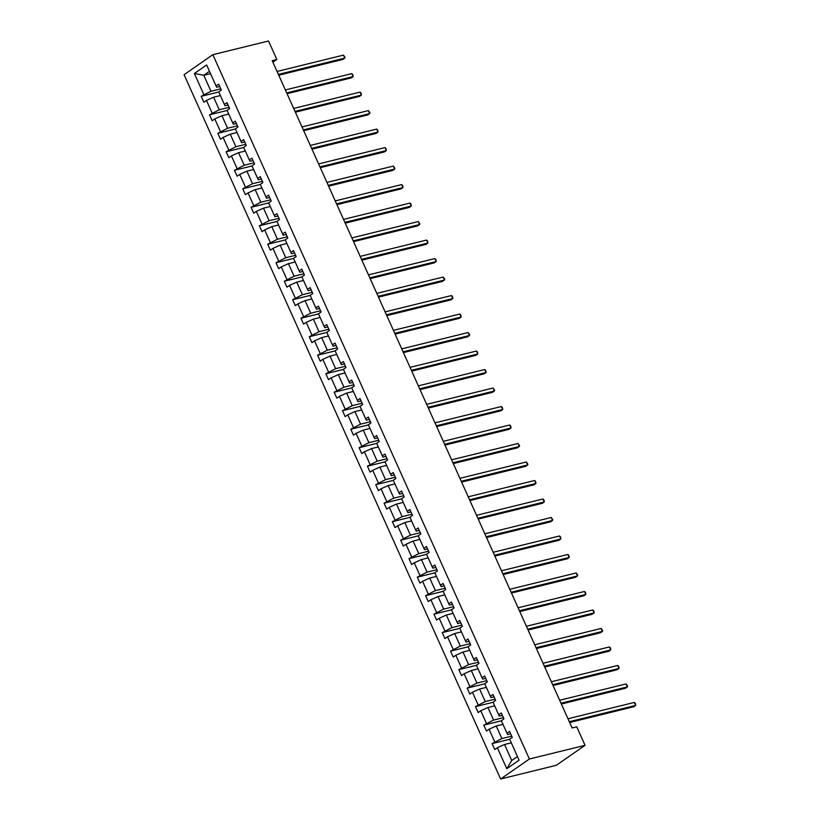 <?xml version="1.0" encoding="UTF-8"?>
<svg xmlns="http://www.w3.org/2000/svg" width="820" height="820" viewBox="0 0 820 820"><rect width="100%" height="100%" fill="white"/><g stroke="black" fill="none" stroke-linecap="round" stroke-linejoin="round"><path stroke-width="1.23" d="M529.382 759.012L585.06 745.318L556.298 765.316L500.62 779L184.08 74.681L212.841 54.684L529.382 759.012L500.62 779M511.29 742.838L504.536 744.498L511.731 760.499L506.801 768.709L497.371 747.727L494.767 749.531L492.102 743.607L509.702 739.281M504.536 744.498L497.371 747.727M502.988 724.347L496.223 726.007L501.871 738.574L492.102 743.607M494.706 741.803L489.058 729.226L486.455 731.04L483.8 725.116L501.389 720.79M494.675 705.846L487.91 707.506L493.558 720.073L483.8 725.116M486.403 723.301L480.756 710.735L478.152 712.549L475.487 706.614L493.076 702.299M486.362 687.355L479.597 689.015L485.245 701.582L475.487 706.614M478.091 704.81L472.443 692.244L469.839 694.048L467.174 688.123L484.763 683.798M478.05 668.864L471.295 670.524L476.943 683.091L467.174 688.123M469.778 686.319L464.13 673.753L461.527 675.557L458.862 669.632L476.451 665.307M469.737 650.362L462.982 652.023L468.63 664.589L458.862 669.632M461.465 667.818L455.817 655.252L453.214 657.066L450.549 651.131L468.138 646.816M461.424 631.871L454.669 633.532L460.317 646.098L450.549 651.131M453.152 649.327L447.505 636.761L444.901 638.565L442.236 632.64L459.825 628.315M453.111 613.38L446.357 615.041L452.005 627.607L442.236 632.64M444.84 630.836L439.192 618.27L436.588 620.074L433.923 614.149L451.512 609.824M444.799 594.879L438.044 596.54L443.692 609.106L433.923 614.149M436.527 612.335L430.879 599.768L428.276 601.583L425.611 595.658L443.21 591.333M436.486 576.388L429.731 578.049L435.379 590.615L425.611 595.658M428.214 593.844L422.566 581.277L419.963 583.092L417.298 577.157L434.897 572.832M428.183 557.897L421.418 559.558L427.066 572.124L417.298 577.157M419.901 575.353L414.254 562.786L411.65 564.591L408.985 558.666L426.584 554.341M419.871 539.396L413.106 541.056L418.753 553.623L408.985 558.666M411.599 556.852L405.951 544.285L403.337 546.099L400.683 540.175L418.272 535.849M411.558 520.905L404.793 522.565L410.441 535.132L400.683 540.175M403.286 538.361L397.638 525.794L395.035 527.608L392.37 521.674L409.959 517.348M403.245 502.414L396.49 504.074L402.138 516.641L392.37 521.674M394.973 519.87L389.326 507.303L386.722 509.107L384.057 503.183L401.646 498.857M394.933 483.913L388.178 485.583L393.825 498.15L384.057 503.183M386.661 501.368L381.013 488.802L378.409 490.616L375.744 484.692L393.333 480.366M386.62 465.422L379.865 467.082L385.513 479.649L375.744 484.692M378.348 482.877L372.7 470.311L370.097 472.125L367.432 466.19L385.021 461.865M378.307 446.931L371.552 448.591L377.2 461.158L367.432 466.19M370.035 464.386L364.387 451.82L361.784 453.624L359.119 447.699L376.708 443.374M369.994 428.429L363.239 430.1L368.887 442.667L359.119 447.699M361.722 445.885L356.075 433.319L353.471 435.133L350.806 429.208L368.395 424.883M361.681 409.938L354.927 411.599L360.574 424.165L350.806 429.208M353.41 427.394L347.762 414.828L345.159 416.642L342.493 410.707L360.093 406.382M353.369 391.447L346.614 393.108L352.262 405.674L342.493 410.707M345.097 408.903L339.449 396.337L336.846 398.141L334.181 392.216L351.78 387.891M345.066 372.957L338.301 374.617L343.949 387.183L334.181 392.216M336.784 390.402L331.136 377.835L328.533 379.65L325.878 373.725L343.467 369.4M336.753 354.455L329.988 356.116L335.636 368.682L325.878 373.725M328.482 371.911L322.834 359.344L320.231 361.159L317.565 355.224L335.154 350.898M328.441 335.964L321.676 337.625L327.323 350.191L317.565 355.224M320.169 353.42L314.521 340.853L311.918 342.657L309.253 336.733L326.842 332.407M320.128 317.473L313.373 319.134L319.021 331.7L309.253 336.733M311.856 334.919L306.208 322.352L303.605 324.166L300.94 318.242L318.529 313.916M311.815 298.972L305.06 300.632L310.708 313.199L300.94 318.242M303.543 316.428L297.896 303.861L295.292 305.675L292.627 299.741L310.216 295.425M303.502 280.481L296.748 282.141L302.395 294.708L292.627 299.741M295.231 297.937L289.583 285.37L286.979 287.174L284.314 281.25L301.904 276.924M295.19 261.99L288.435 263.651L294.083 276.217L284.314 281.25M286.918 279.446L281.27 266.879L278.667 268.683L276.002 262.759L293.591 258.433M286.877 243.489L280.122 245.149L285.77 257.716L276.002 262.759M278.605 260.945L272.957 248.378L270.354 250.192L267.689 244.257L285.288 239.942M278.564 224.998L271.809 226.658L277.457 239.225L267.689 244.257M270.292 242.453L264.645 229.887L262.041 231.691L259.376 225.766L276.976 221.441M270.262 206.507L263.497 208.167L269.144 220.734L259.376 225.766M261.98 223.962L256.332 211.396L253.728 213.2L251.074 207.275L268.663 202.95M261.949 188.005L255.184 189.666L260.832 202.232L251.074 207.275M253.677 205.461L248.029 192.895L245.426 194.709L242.761 188.774L260.35 184.459M253.636 169.514L246.871 171.175L252.519 183.741L242.761 188.774M245.364 186.97L239.717 174.404L237.113 176.208L234.448 170.283L252.037 165.958M245.323 151.023L238.569 152.684L244.216 165.25L234.448 170.283M237.052 168.479L231.404 155.913L228.8 157.717L226.135 151.792L243.724 147.467M237.011 132.522L230.256 134.183L235.904 146.749L226.135 151.792M228.739 149.978L223.091 137.411L220.488 139.226L217.823 133.301L235.412 128.976M228.698 114.031L221.943 115.692L227.591 128.258L217.823 133.301M220.426 131.487L214.778 118.92L212.175 120.735L209.51 114.8L227.099 110.474M220.385 95.54L213.63 97.201L219.278 109.767L209.51 114.8M212.113 112.996L206.466 100.429L203.862 102.233L201.197 96.309L218.786 91.983M210.535 73.605L203.77 75.266L210.965 91.266L201.197 96.309M203.801 94.495L194.371 73.513L206.65 64.975L216.08 85.967L218.684 84.152L221.349 90.077L218.745 91.891L224.393 104.458L226.996 102.643L229.661 108.578L227.058 110.382L232.706 122.949L235.309 121.145L237.974 127.069L235.371 128.883L241.018 141.45L243.622 139.636L246.287 145.56L243.683 147.374L249.331 159.941L251.935 158.127L254.6 164.061L251.996 165.865L257.644 178.432L260.248 176.628L262.912 182.552L260.309 184.357L265.957 196.923L268.56 195.119L271.225 201.043L268.622 202.858L274.269 215.424L276.873 213.61L279.538 219.545L276.934 221.349L282.582 233.915L285.186 232.111L287.84 238.036L285.237 239.84L290.885 252.406L293.488 250.602L296.153 256.527L293.55 258.341L299.197 270.907L301.801 269.093L304.466 275.028L301.862 276.832L307.51 289.398L310.114 287.594L312.779 293.519L310.175 295.323L315.823 307.889L318.426 306.085L321.091 312.01L318.488 313.824L324.136 326.391L326.739 324.577L329.404 330.501L326.801 332.315L332.448 344.882L335.052 343.067L337.717 349.002L335.113 350.806L340.761 363.373L343.365 361.569L346.03 367.493L343.426 369.308L349.074 381.874L351.678 380.06L354.342 385.984L351.739 387.798L357.387 400.365L359.99 398.551L362.655 404.485L360.041 406.289L365.689 418.856L368.303 417.052L370.958 422.976L368.354 424.791L374.002 437.357L376.606 435.543L379.27 441.467L376.667 443.282L382.315 455.848L384.918 454.034L387.583 459.969L384.98 461.773L390.627 474.339L393.231 472.535L395.896 478.46L393.292 480.274L398.94 492.84L401.544 491.026L404.209 496.951L401.605 498.765L407.253 511.331L409.856 509.517L412.521 515.452L409.918 517.256L415.566 529.822L418.169 528.018L420.834 533.943L418.231 535.757L423.878 548.324L426.482 546.509L429.147 552.434L426.543 554.248L432.191 566.815L434.795 565L437.46 570.935L434.856 572.739L440.494 585.306L443.107 583.502L445.762 589.426L443.159 591.24L448.806 603.807L451.41 601.993L454.075 607.917L451.471 609.731L457.119 622.298L459.723 620.484L462.388 626.418L459.784 628.222L465.432 640.789L468.035 638.985L470.7 644.909L468.097 646.713L473.745 659.28L476.348 657.476L479.013 663.4L476.41 665.215L482.057 677.781L484.661 675.967L487.326 681.902L484.722 683.706L490.37 696.272L492.974 694.468L495.639 700.393L493.035 702.197L498.683 714.763L501.286 712.959L503.952 718.884L501.348 720.698L506.996 733.264L509.599 731.45L512.264 737.375L509.661 739.189L519.091 760.171L506.801 768.709M272.906 62.228L276.842 59.491L272.199 60.639L572.114 727.965L576.747 726.827L585.06 745.318M506.996 733.264L507.621 734.576L510.665 733.828M511.711 736.155L501.871 738.574M496.223 726.007L489.058 729.226M498.683 714.763L499.318 716.075L502.352 715.327M503.398 717.654L493.558 720.073M487.91 707.506L480.756 710.735M490.37 696.272L491.006 697.584L494.04 696.836M495.085 699.163L485.245 701.582M479.597 689.015L472.443 692.244M482.057 677.781L482.693 679.093L485.727 678.345M486.772 680.672L476.943 683.091M471.295 670.524L464.13 673.753M473.745 659.28L474.38 660.592L477.414 659.854M478.46 662.181L468.63 664.589M462.982 652.023L455.817 655.252M465.432 640.789L466.067 642.101L469.101 641.353M470.147 643.679L460.317 646.098M454.669 633.532L447.505 636.761M457.119 622.298L457.755 623.61L460.789 622.862M461.834 625.188L452.005 627.607M446.357 615.041L439.192 618.27M448.806 603.807L449.442 605.109L452.486 604.371M453.532 606.697L443.692 609.106M438.044 596.54L430.879 599.768M440.494 585.306L441.129 586.618L444.173 585.87M445.219 588.196L435.379 590.615M429.731 578.049L422.566 581.277M432.191 566.815L432.816 568.127L435.861 567.378M436.906 569.705L427.066 572.124M421.418 559.558L414.254 562.786M423.878 548.324L424.504 549.625L427.548 548.887M428.593 551.214L418.753 553.623M413.106 541.056L405.951 544.285M415.566 529.822L416.201 531.134L419.235 530.386M420.281 532.713L410.441 535.132M404.793 522.565L397.638 525.794M407.253 511.331L407.888 512.643L410.922 511.895M411.968 514.222L402.138 516.641M396.49 504.074L389.326 507.303M398.94 492.84L399.576 494.142L402.61 493.404M403.655 495.731L393.825 498.15M388.178 485.583L381.013 488.802M390.627 474.339L391.263 475.651L394.297 474.903M395.342 477.23L385.513 479.649M379.865 467.082L372.7 470.311M382.315 455.848L382.95 457.16L385.984 456.412M387.03 458.739L377.2 461.158M371.552 448.591L364.387 451.82M374.002 437.357L374.637 438.669L377.671 437.921M378.727 440.248L368.887 442.667M363.239 430.1L356.075 433.319M365.689 418.856L366.325 420.168L369.369 419.42M370.414 421.746L360.574 424.165M354.927 411.599L347.762 414.828M357.387 400.365L358.012 401.677L361.056 400.929M362.102 403.255L352.262 405.674M346.614 393.108L339.449 396.337M349.074 381.874L349.699 383.186L352.743 382.438M353.789 384.764L343.949 387.183M338.301 374.617L331.136 377.835M340.761 363.373L341.397 364.685L344.431 363.936M345.476 366.263L335.636 368.682M329.988 356.116L322.834 359.344M332.448 344.882L333.084 346.194L336.118 345.445M337.163 347.772L327.323 350.191M321.676 337.625L314.521 340.853M324.136 326.391L324.771 327.703L327.805 326.954M328.851 329.281L319.021 331.7M313.373 319.134L306.208 322.352M315.823 307.889L316.458 309.202L319.492 308.453M320.538 310.78L310.708 313.199M305.06 300.632L297.896 303.861M307.51 289.398L308.146 290.71L311.18 289.962M312.225 292.289L302.395 294.708M296.748 282.141L289.583 285.37M299.197 270.907L299.833 272.219L302.867 271.471M303.912 273.798L294.083 276.217M288.435 263.651L281.27 266.879M290.885 252.406L291.52 253.718L294.564 252.97M295.61 255.297L285.77 257.716M280.122 245.149L272.957 248.378M282.582 233.915L283.207 235.227L286.252 234.479M287.297 236.806L277.457 239.225M271.809 226.658L264.645 229.887M274.269 215.424L274.895 216.736L277.939 215.988M278.984 218.315L269.144 220.734M263.497 208.167L256.332 211.396M265.957 196.923L266.592 198.235L269.626 197.497M270.672 199.824L260.832 202.232M255.184 189.666L248.029 192.895M257.644 178.432L258.279 179.744L261.313 178.996M262.359 181.322L252.519 183.741M246.871 171.175L239.717 174.404M249.331 159.941L249.967 161.253L253.001 160.505M254.046 162.832L244.216 165.25M238.569 152.684L231.404 155.913M241.018 141.45L241.654 142.752L244.688 142.014M245.733 144.34L235.904 146.749M230.256 134.183L223.091 137.411M232.706 122.949L233.341 124.261L236.375 123.512M237.421 125.839L227.591 128.258M221.943 115.692L214.778 118.92M224.393 104.458L225.028 105.77L228.062 105.021M229.108 107.348L219.278 109.767M213.63 97.201L206.466 100.429M216.08 85.967L216.716 87.268L219.76 86.53M276.842 59.491L268.529 41L212.841 54.684M511.731 760.499L517.451 756.532M220.805 88.857L210.965 91.266M209.489 71.289L203.77 75.266L194.371 73.513M278.738 75.204L342.842 59.44L344.789 58.097L278.39 74.415M343.457 55.124L345.015 57.308L344.789 58.097L343.457 55.124L277.058 71.453M287.051 93.695L351.155 77.941L353.102 76.588L286.703 92.906M351.77 73.626L352.784 74.62L353.102 76.588L351.77 73.626L285.37 89.944M295.364 112.186L359.467 96.432L361.415 95.079L295.015 111.407M360.082 92.117L361.097 93.111L361.415 95.079L360.082 92.117L293.683 108.435M303.677 130.688L367.78 114.923L369.717 113.58L303.328 129.898M368.385 110.608L369.943 112.791L369.717 113.58L368.385 110.608L301.996 126.936M311.989 149.178L376.093 133.424L378.03 132.071L311.641 148.389M376.698 129.109L377.723 130.103L378.03 132.071L376.698 129.109L310.308 145.427M320.302 167.669L384.406 151.915L386.343 150.562L319.943 166.89M385.01 147.6L386.035 148.594L386.343 150.562L385.01 147.6L318.611 163.918M328.615 186.171L392.718 170.406L394.656 169.063L328.256 185.381M393.323 166.091L394.881 168.274L394.656 169.063L393.323 166.091L326.924 182.419M336.928 204.662L401.021 188.907L402.968 187.554L336.569 203.873M401.636 184.592L402.661 185.586L402.968 187.554L401.636 184.592L335.236 200.91M345.24 223.153L409.334 207.398L411.281 206.046L344.882 222.363M409.949 203.083L410.974 204.077L411.281 206.046L409.949 203.083L343.549 219.401M353.543 241.644L417.646 225.889L419.594 224.536L353.194 240.865M418.261 221.574L419.819 223.757L419.594 224.536L418.261 221.574L351.862 237.902M361.856 260.145L425.959 244.391L427.907 243.038L361.507 259.356M426.574 240.075L427.599 241.07L427.907 243.038L426.574 240.075L360.175 256.393M370.168 278.636L434.272 262.882L436.219 261.529L369.82 277.847M434.887 258.566L435.902 259.561L436.219 261.529L434.887 258.566L368.487 274.885M378.481 297.127L442.585 281.373L444.522 280.02L378.133 296.348M443.189 277.058L444.747 279.241L444.522 280.02L443.189 277.058L376.8 293.386M386.794 315.628L450.897 299.874L452.835 298.521L386.445 314.839M451.502 295.559L452.527 296.553L452.835 298.521L451.502 295.559L385.113 311.877M395.107 334.119L459.21 318.365L461.147 317.012L394.748 333.33M459.815 314.05L460.84 315.044L461.147 317.012L459.815 314.05L393.426 330.368M403.419 352.61L467.523 336.856L469.46 335.503L403.061 351.831M468.128 332.541L469.686 334.724L469.46 335.503L468.128 332.541L401.728 348.869M411.732 371.111L475.825 355.347L477.773 354.004L411.373 370.322M476.44 351.042L477.465 352.036L477.773 354.004L476.44 351.042L410.041 367.36M420.045 389.602L484.138 373.848L486.086 372.495L419.686 388.813M484.753 369.533L485.778 370.527L486.086 372.495L484.753 369.533L418.354 385.851M428.347 408.093L492.451 392.339L494.398 390.986L427.999 407.314M493.066 388.024L494.624 390.207L494.398 390.986L493.066 388.024L426.666 404.352M436.66 426.595L500.764 410.83L502.711 409.487L436.312 425.805M501.379 406.525L502.404 407.519L502.711 409.487L501.379 406.525L434.979 422.843M444.973 445.086L509.076 429.331L511.024 427.978L444.624 444.296M509.691 425.016L510.706 426.01L511.024 427.978L509.691 425.016L443.292 441.334M453.286 463.577L517.389 447.822L519.327 446.469L452.937 462.798M518.004 443.507L519.552 445.69L519.327 446.469L518.004 443.507L451.605 459.825M461.598 482.078L525.702 466.313L527.639 464.971L461.25 481.289M526.307 461.998L527.865 464.181L527.639 464.971L526.307 461.998L459.917 478.327M469.911 500.569L534.015 484.815L535.952 483.462L469.553 499.78M534.62 480.499L535.644 481.494L535.952 483.462L534.62 480.499L468.23 496.817M478.224 519.06L542.327 503.306L544.265 501.953L477.865 518.281M542.932 498.99L543.957 499.985L544.265 501.953L542.932 498.99L476.533 515.308M486.537 537.561L550.63 521.797L552.577 520.454L486.178 536.772M551.245 517.481L552.803 519.665L552.577 520.454L551.245 517.481L484.845 533.81M494.849 556.052L558.943 540.298L560.89 538.945L494.491 555.263M559.558 535.983L560.583 536.977L560.89 538.945L559.558 535.983L493.158 552.301M503.162 574.543L567.255 558.789L569.203 557.436L502.803 573.764M567.87 554.474L568.895 555.468L569.203 557.436L567.87 554.474L501.471 570.792M511.465 593.044L575.568 577.28L577.516 575.937L511.116 592.255M576.183 572.965L577.741 575.148L577.516 575.937L576.183 572.965L509.784 589.293M519.778 611.535L583.881 595.781L585.828 594.428L519.429 610.746M584.496 591.466L585.511 592.46L585.828 594.428L584.496 591.466L518.096 607.784M528.09 630.026L592.194 614.272L594.141 612.919L527.742 629.237M592.809 609.957L593.823 610.951L594.141 612.919L592.809 609.957L526.409 626.275M536.403 648.518L600.506 632.763L602.444 631.41L536.054 647.739M601.111 628.448L602.669 630.631L602.444 631.41L601.111 628.448L534.722 644.776M544.716 667.019L608.819 651.264L610.756 649.911L544.367 666.229M609.424 646.949L610.449 647.943L610.756 649.911L609.424 646.949L543.035 663.267M553.028 685.51L617.132 669.755L619.069 668.402L552.67 684.72M617.737 665.44L618.762 666.434L619.069 668.402L617.737 665.44L551.337 681.758M561.341 704.001L625.445 688.246L627.382 686.893L560.982 703.222M626.049 683.931L627.607 686.114L627.382 686.893L626.049 683.931L559.65 700.259M569.654 722.502L633.747 706.748L635.695 705.395L569.295 721.713M634.362 702.432L635.387 703.427L635.695 705.395L634.362 702.432L567.963 718.75"/></g></svg>
